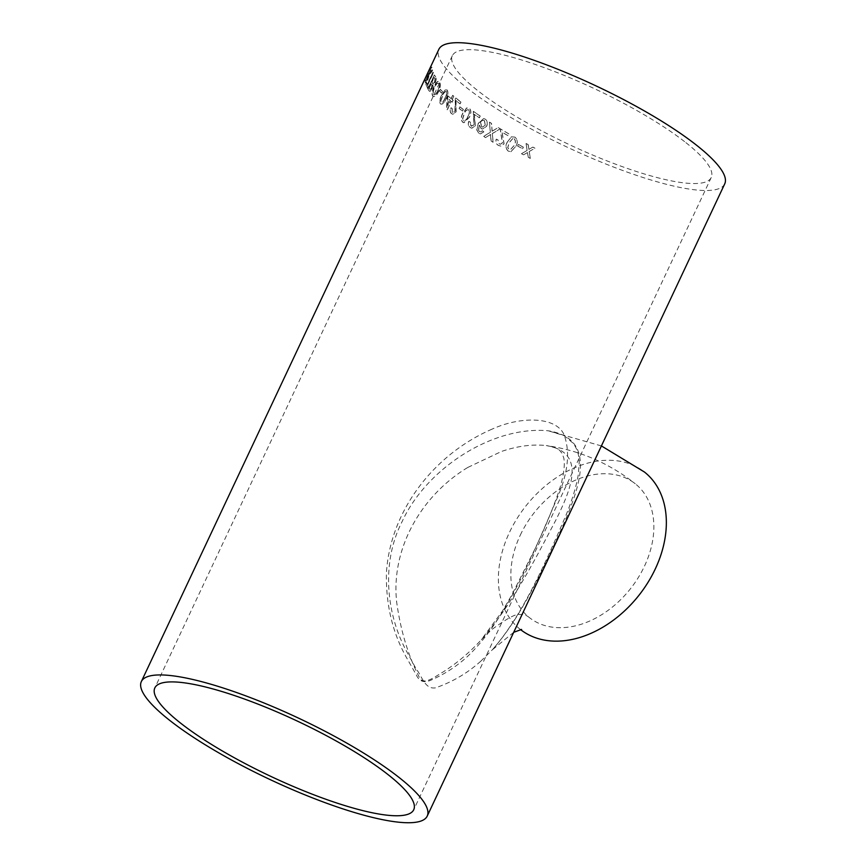 <?xml version="1.0" encoding="UTF-8"?>
<svg xmlns="http://www.w3.org/2000/svg" width="866" height="866" viewBox="0 0 866 866"><rect width="100%" height="100%" fill="white"/><g stroke="black" fill="none" stroke-linecap="round" stroke-linejoin="round"><path stroke-width="0.65" stroke-dasharray="4.33 3.25" d="M480.814 661.169C467.445 673.185 452.279 682.094 435.306 687.896C424.697 689.336 422.023 676.119 416.124 668.866L406.035 650.344C386.409 613.604 380.943 562.651 402.192 521.429C426.786 467.889 493.36 425.52 548.319 430.803L548.319 430.803C594.228 438.239 582.721 480.1 564.296 522.501C545.71 563.43 522.436 615.986 492.224 649.901L480.814 661.169M520.553 629.604A100.229 72.04 128.3 0 1 520.228 629.344A100.229 72.04 128.3 0 1 509.435 532.46A100.229 72.04 128.3 0 1 644.499 472.067M520.271 535.177A85.323 61.334 128.3 0 1 553.428 493.468A85.323 61.334 128.3 0 1 635.254 483.758A85.323 61.334 128.3 0 1 630.48 588.728A85.323 61.334 128.3 0 1 529.472 617.653A85.323 61.334 128.3 0 1 520.271 535.177M724.723 183.873A157.969 33.85 25.2 0 1 567.371 147.242A157.969 33.85 25.2 0 1 438.845 49.34M532.796 147.123L528.855 149.407L528.108 144.633A157.969 33.85 -154.8 0 1 526.052 143.529L527.113 150.424L521.462 153.726A157.969 33.85 -154.8 0 0 523.529 154.83L527.448 152.546L528.217 157.309A157.969 33.85 -154.8 0 0 530.306 158.402L529.191 151.528L534.885 148.216A157.969 33.85 -154.8 0 1 532.796 147.123L528.855 149.407M518.355 144.46L517.597 146.051A157.969 33.85 -154.8 0 0 522.523 148.746L523.28 147.144A157.969 33.85 -154.8 0 1 518.355 144.46L517.597 146.051M507.444 141.786C505.224 145.466 505.495 148.584 508.255 151.128L510.821 151.691L515.714 146.451C517.922 142.793 517.63 139.686 514.848 137.12L511.351 136.828L507.552 141.775C505.333 145.456 505.603 148.573 508.353 151.117L510.908 151.68L515.811 146.441C518.02 142.782 517.727 139.675 514.945 137.109L511.46 136.817L507.552 141.775M508.872 133.927A157.969 33.85 -154.8 0 1 500.765 129.142L500.342 130.474L502.388 142.901L500.472 144.2L499.065 143.799L497.896 139.935L496.25 139.166C495.33 141.916 496.034 143.994 498.351 145.412L500.765 146.116L503.99 143.853L501.944 132.13A157.969 33.85 -154.8 0 0 508.039 135.702L508.981 133.927A157.709 33.796 -154.8 0 1 500.884 129.153L500.472 130.474L502.507 142.89L500.58 144.2L499.184 143.799L498.015 139.935L496.37 139.166C495.46 141.916 496.164 143.994 498.47 145.412L500.884 146.116L504.109 143.843L502.064 132.13A157.709 33.796 -154.8 0 0 508.147 135.702L508.981 133.927M492.96 130.679L492.083 131.199L491.466 123.416A157.969 33.85 -154.8 0 1 489.485 122.171L490.264 132.303L483.564 136.373A157.969 33.85 -154.8 0 0 485.523 137.607L490.437 134.436L491.011 141.006A157.969 33.85 -154.8 0 0 493.079 142.273L492.289 133.526L500.212 128.817A157.969 33.85 -154.8 0 1 498.156 127.573L492.083 131.199M483.704 131.849L482.34 130.744L481.15 131.827L479.45 131.643L478.443 130.441L479.299 124.975L481.117 128.558L482.459 129.066L486.54 126.209C487.775 123.286 487.331 120.937 485.231 119.183L483.65 118.577L478.27 123.308L476.722 129.878L478.801 133.299L480.316 133.884L483.856 131.859L482.492 130.755L481.301 131.838L479.612 131.664L478.595 130.463L479.461 124.996L481.269 128.579L482.611 129.077L486.692 126.23C487.915 123.297 487.482 120.959 485.382 119.205L483.813 118.599L478.422 123.329L476.885 129.9L478.952 133.321L480.468 133.905L483.856 131.859M481.15 131.827L479.45 131.643L481.15 131.827M480.078 116.001A157.969 33.85 -154.8 0 1 473.312 111.346L473.875 124.985L470.92 125.927L470.151 122.095L468.766 121.359C467.802 124.098 468.279 126.165 470.206 127.54L471.699 128.179L475.228 125.927L474.146 114.28A157.969 33.85 -154.8 0 0 479.244 117.776L480.24 116.033A157.709 33.796 -154.8 0 1 473.486 111.378L474.048 125.018L471.093 125.96L470.314 122.128L468.939 121.392C467.976 124.13 468.452 126.187 470.368 127.573L471.862 128.211L475.391 125.949L474.308 114.312A157.709 33.796 -154.8 0 0 479.407 117.798L480.24 116.033M471.775 126.295L470.92 125.927L471.775 126.295M462.931 112.959C460.809 116.65 460.712 119.735 462.65 122.203L463.754 122.701L469.08 117.44C471.191 113.771 471.245 110.686 469.242 108.196L466.503 107.969L463.115 113.002C460.993 116.694 460.896 119.768 462.834 122.236L463.938 122.745L469.253 117.473C471.364 113.803 471.418 110.718 469.426 108.228L466.687 108.012L463.115 113.002M459.846 106.886L459.088 108.477A157.969 33.85 -154.8 0 0 462.412 111.021L463.158 109.419A157.969 33.85 -154.8 0 1 459.846 106.886L459.088 108.477M460.766 102.026A157.969 33.85 -154.8 0 1 455.386 97.663L454.856 111.064L452.29 112.082L451.922 108.347L450.818 107.676C449.79 110.404 450.039 112.407 451.554 113.695L452.582 114.236L455.938 111.952L455.862 100.521A157.969 33.85 -154.8 0 0 459.933 103.79L460.961 102.069A157.709 33.796 -154.8 0 1 455.592 97.717L455.051 111.119L452.485 112.136L452.117 108.402L451.024 107.73C449.995 110.458 450.244 112.461 451.76 113.749L452.777 114.29L456.133 111.995L456.057 100.575A157.709 33.796 -154.8 0 0 460.127 103.844L460.961 102.069M452.886 112.396L452.29 112.082L452.886 112.396M452.171 102.134L453.005 100.359A157.969 33.85 -154.8 0 1 452.03 99.525L453.611 96.158A157.969 33.85 -154.8 0 1 452.647 95.336L451.067 98.702A157.969 33.85 -154.8 0 1 447.949 95.92L447.116 97.696L446.51 109.235A157.969 33.85 -154.8 0 0 447.181 109.809L451.186 101.3A157.969 33.85 -154.8 0 0 452.171 102.134L453.005 100.359M441.703 94.968C439.668 98.681 439.235 101.658 440.393 103.92L440.61 103.985C442.58 104.678 444.377 103.011 446.012 98.962C448.025 95.26 448.415 92.261 447.202 89.977L444.962 89.88L441.931 95.033C439.896 98.746 439.452 101.733 440.61 103.985L440.393 103.92C442.364 104.613 444.171 102.946 445.795 98.897C447.809 95.195 448.198 92.197 446.975 89.912L445.178 89.956L441.931 95.033M440.231 89.35L439.484 90.941A157.969 33.85 -154.8 0 0 441.563 93.127L442.31 91.525A157.969 33.85 -154.8 0 1 440.231 89.35L439.484 90.941M434.093 86.167C431.993 90.594 431.528 93.874 432.697 96.007L432.924 96.094C434.58 97.382 436.464 95.899 438.597 91.644C440.534 87.271 440.87 84.024 439.603 81.902L439.365 81.826C437.86 80.592 436.107 82.043 434.093 86.167L434.331 86.254C432.231 90.681 431.766 93.961 432.924 96.094L432.697 96.007C434.353 97.306 436.237 95.823 438.369 91.569C440.307 87.195 440.632 83.948 439.365 81.826L439.603 81.902C438.099 80.679 436.334 82.129 434.331 86.254M431.798 88.797L432.654 85.052L434.905 82.714C436.107 79.737 436.291 77.778 435.468 76.868A157.969 33.85 -154.8 0 1 434.331 75.006L427.826 88.841A157.969 33.85 -154.8 0 0 428.951 90.692L429.19 90.778C429.785 91.883 430.727 91.255 432.037 88.884L431.798 88.797C430.499 91.157 429.547 91.796 428.951 90.692L429.19 90.778A157.709 33.796 -154.8 0 1 428.064 88.927L427.826 88.841M427.458 88.159L428.205 86.568A157.969 33.85 -154.8 0 1 427.458 85.063L433.206 72.831A157.969 33.85 -154.8 0 1 432.924 72.192L427.165 84.424A157.969 33.85 -154.8 0 1 426.624 83.006L425.877 84.608A157.969 33.85 -154.8 0 0 427.458 88.159L428.205 86.568M428.887 74.563L428.811 74.346A157.969 33.85 -154.8 0 1 428.746 73.783L431.658 67.58A157.969 33.85 -154.8 0 1 431.625 67.039L425.119 80.874A157.969 33.85 -154.8 0 0 425.325 82.562L425.563 82.671C425.661 83.688 426.353 82.909 427.663 80.322L428.887 75.396L432.286 70.471A157.969 33.85 -154.8 0 1 432.08 69.778L428.811 74.346M431.625 67.039L425.358 80.982A157.709 33.796 -154.8 0 0 425.563 82.671L425.325 82.562C425.412 83.591 426.115 82.811 427.425 80.224M685.894 142.652A143.074 30.656 25.2 0 1 711.235 177.519A143.074 30.656 25.2 0 1 568.735 144.351A143.074 30.656 25.2 0 1 452.333 55.695A143.074 30.656 25.2 0 1 546.911 68.63A143.074 30.656 25.2 0 1 685.894 142.652M467.889 467.391L501.533 451.446C517.489 446.012 532.417 444.052 546.294 445.568L546.305 445.568C585.611 452.279 572.545 486.519 555.831 520.13C536.422 556.87 511.828 605.442 481.215 639.855C469.74 652.401 457.064 663.085 443.186 671.929C435.663 676.108 422.662 686.998 418.917 676.519C408.005 655.107 400.601 630.383 396.704 602.346C390.707 549.336 420.681 495.839 467.889 467.391M492.072 429.135C433.736 454.336 390.122 511.07 386.431 572.913C385.781 604.652 392.536 632.981 406.674 657.9L416.362 674.971C419.382 681.791 424.589 683.361 431.972 679.68C444.853 673.943 456.49 666.398 466.882 657.045C507.487 619.082 534.755 549.91 556.286 500.212C568.085 473.843 570.618 451.879 563.874 434.321C555.723 416.73 521.31 415.886 492.072 429.135M429.06 74.454A157.709 33.796 -154.8 0 1 428.984 73.891L428.746 73.783M432.08 69.778L430.575 72.181M430.813 72.289L429.125 74.66M432.318 69.886A157.709 33.796 -154.8 0 0 432.524 70.568L432.286 70.471M427.663 80.322L429.125 75.504L432.524 70.568M431.863 67.147A157.709 33.796 -154.8 0 0 431.907 67.689L431.658 67.58M428.984 73.891L431.907 67.689M428.389 76.544L426.321 81.09A157.709 33.796 -154.8 0 1 426.148 79.921L428.237 75.483A157.709 33.796 -154.8 0 0 428.389 76.544L427.523 79.694M426.148 79.921L425.91 79.813A157.969 33.85 -154.8 0 0 426.083 80.993L427.274 79.585M428.237 75.483L427.988 75.385A157.969 33.85 -154.8 0 0 428.14 76.435M425.91 79.813L427.988 75.385M428.443 86.665A157.709 33.796 -154.8 0 1 427.696 85.16L427.458 85.063M426.624 83.006L425.877 84.608M426.115 84.706A157.709 33.796 -154.8 0 0 427.696 88.256M426.873 83.114A157.709 33.796 -154.8 0 0 427.414 84.522L427.165 84.424M427.414 84.522L432.924 72.192M433.173 72.289A157.709 33.796 -154.8 0 0 433.455 72.928L433.206 72.831M427.696 85.16L433.455 72.928M432.037 88.884L432.892 85.139L434.905 82.714M428.064 88.927L434.331 75.006M434.57 75.104A157.709 33.796 -154.8 0 0 435.706 76.955L435.468 76.868M435.133 82.8C436.345 79.824 436.529 77.875 435.706 76.955M431.863 84.792L431.604 87.986C430.727 89.599 430.121 89.934 429.807 88.971L430.294 89.49L429.807 88.971A157.709 33.796 -154.8 0 1 429.222 88.029L431.225 83.764A157.709 33.796 -154.8 0 0 431.863 84.792L432.177 85.561M434.959 78.557L434.602 82.097C433.682 83.796 433.032 84.186 432.654 83.266L433.108 83.71L432.654 83.266A157.709 33.796 -154.8 0 1 431.972 82.173L434.223 77.388A157.709 33.796 -154.8 0 0 434.959 78.557L435.219 79.066M434.602 82.097L434.981 78.968M431.972 82.173L431.733 82.075A157.969 33.85 -154.8 0 0 432.415 83.179C432.794 84.099 433.444 83.71 434.364 82.01M434.223 77.388L433.985 77.291A157.969 33.85 -154.8 0 0 434.721 78.47M431.733 82.075L433.985 77.291M431.604 87.986L431.939 85.474M429.222 88.029L428.984 87.931A157.969 33.85 -154.8 0 0 429.568 88.873C429.882 89.837 430.489 89.512 431.365 87.899M431.225 83.764L430.987 83.677A157.969 33.85 -154.8 0 0 431.625 84.706M428.984 87.931L430.987 83.677M438.845 83.493C439.722 85.149 439.398 87.596 437.871 90.854C436.334 94.102 434.938 95.314 433.682 94.502C432.848 92.803 433.26 90.302 434.905 86.979C436.388 83.829 437.698 82.671 438.845 83.493L438.185 83.093L438.845 83.493M434.115 94.816L433.455 94.416L434.115 94.816M437.871 90.854L437.644 90.778C439.17 87.52 439.495 85.063 438.618 83.417C437.471 82.584 436.15 83.742 434.678 86.892C433.022 90.216 432.621 92.727 433.455 94.416C434.71 95.238 436.107 94.026 437.644 90.778M439.712 91.017A157.709 33.796 -154.8 0 0 441.79 93.203L441.563 93.127M440.458 89.425A157.709 33.796 -154.8 0 0 442.537 91.601L442.31 91.525M441.79 93.203L442.537 91.601M446.445 91.579C447.083 93.387 446.65 95.585 445.156 98.172C444.052 101.116 442.786 102.524 441.346 102.383L440.956 100.618L442.699 95.812C443.803 92.846 445.059 91.439 446.445 91.579L445.936 91.331L446.445 91.579M445.156 98.172L444.94 98.096C446.434 95.52 446.867 93.322 446.228 91.504C444.832 91.374 443.587 92.781 442.483 95.736L440.74 100.553L441.13 102.318C442.569 102.459 443.836 101.051 444.94 98.096M453.21 100.424A157.709 33.796 -154.8 0 1 452.236 99.59L452.03 99.525M447.949 95.92L446.715 109.289A157.709 33.796 -154.8 0 0 447.397 109.874L451.186 101.3M451.403 101.354A157.709 33.796 -154.8 0 0 452.377 102.188M448.166 95.985A157.709 33.796 -154.8 0 0 451.273 98.756L451.067 98.702M451.273 98.756L452.647 95.336M452.853 95.39A157.709 33.796 -154.8 0 0 453.816 96.213L453.611 96.158M452.236 99.59L453.816 96.213M448.09 105.511L448.426 98.756A157.709 33.796 -154.8 0 0 450.439 100.532L447.884 105.457L448.22 98.702A157.969 33.85 -154.8 0 0 450.233 100.478L447.884 105.457M459.283 108.521A157.709 33.796 -154.8 0 0 462.596 111.064L462.412 111.021M460.041 106.929A157.709 33.796 -154.8 0 0 463.353 109.462L463.158 109.419M462.596 111.064L463.353 109.462M468.679 109.83C469.816 111.779 469.589 114.031 467.986 116.574C466.99 119.562 465.518 120.904 463.57 120.634L462.758 118.761L464.306 113.901C465.313 110.913 466.774 109.549 468.679 109.83L467.976 109.549L468.679 109.83M464.122 120.883L463.397 120.591L464.122 120.883M467.986 116.574L467.813 116.542C469.415 113.987 469.643 111.736 468.495 109.787C466.59 109.517 465.129 110.87 464.122 113.857L462.574 118.718L463.397 120.591C465.334 120.872 466.806 119.519 467.813 116.542M484.516 120.731L485.274 125.245L482.698 127.14L481.626 126.728L480.695 122.366C481.669 120.504 482.947 119.963 484.516 120.731L483.401 120.342L484.516 120.731M485.274 125.245L484.365 120.71C482.795 119.941 481.518 120.482 480.543 122.344L481.474 126.707L482.546 127.118L485.122 125.224M492.224 131.21L491.466 123.416M493.1 130.69L498.156 127.573M498.286 127.573A157.709 33.796 -154.8 0 0 500.342 128.817L500.212 128.817M489.485 122.171L490.394 132.314L483.715 136.384A157.709 33.796 -154.8 0 0 485.664 137.618L490.578 134.447L491.141 141.017A157.709 33.796 -154.8 0 0 493.209 142.273L492.289 133.526M492.418 133.537L500.342 128.817M489.636 122.182A157.709 33.796 -154.8 0 0 491.607 123.437M514.198 138.712C515.855 140.703 515.844 142.977 514.133 145.51L510.431 149.796L509.089 149.515L507.822 147.599L509.186 142.717L512.943 138.43L514.198 138.712L512.834 138.441L509.078 142.728L507.714 147.61L508.981 149.526L510.334 149.807L514.036 145.531C515.746 142.987 515.757 140.714 514.09 138.722M517.695 146.04A157.709 33.796 -154.8 0 0 522.609 148.725L522.523 148.746M518.442 144.438A157.709 33.796 -154.8 0 0 523.356 147.123L523.28 147.144M522.609 148.725L523.356 147.123M532.871 147.09A157.709 33.796 -154.8 0 0 534.961 148.183L534.885 148.216M526.052 143.529L527.199 150.403L521.548 153.704A157.709 33.796 -154.8 0 0 523.605 154.808L527.524 152.524L528.282 157.287A157.709 33.796 -154.8 0 0 530.371 158.381L529.191 151.528M529.267 151.507L534.961 148.183M526.138 143.507A157.709 33.796 -154.8 0 0 528.195 144.611L528.108 144.633M528.931 149.385L528.195 144.611M601.405 445.925L548.308 430.803M520.228 629.344L521.613 629.43M513.7 632.31L492.224 649.901C523.259 614.925 547.832 557.531 565.899 515.443C572.058 500.494 576.215 486.8 578.358 474.373L579.192 462.054C579.062 458.677 578.899 451.413 573.335 443.381L564.145 435.641L548.319 430.803M529.472 617.653C526.182 614.957 522.999 613.951 519.925 614.622C516.666 613.193 507.162 618.281 491.39 629.885L481.215 639.855L502.594 610.822L511.698 595.169L534.246 550.397C544.487 529.029 552.649 509.425 558.754 491.596C561.969 482.07 565.498 467.954 563.863 458.341L562.175 453.47C558.927 449.995 560.421 448.556 546.305 445.568C579.278 450.277 608.939 463.007 635.254 483.758M452.333 55.695L154.83 687.918M711.235 177.519L413.731 809.753"/><path stroke-width="1.3" d="M601.405 445.925L644.499 472.067A100.229 72.04 128.3 0 1 639.065 595.148A100.229 72.04 128.3 0 1 520.553 629.604M399.237 777.603A157.969 33.85 25.2 0 1 427.219 816.097A157.969 33.85 25.2 0 1 269.867 779.465A157.969 33.85 25.2 0 1 141.342 681.574A157.969 33.85 25.2 0 1 245.771 695.863A157.969 33.85 25.2 0 1 399.237 777.603M141.342 681.574L438.845 49.34A157.969 33.85 25.2 0 1 543.274 63.629A157.969 33.85 25.2 0 1 696.74 145.369A157.969 33.85 25.2 0 1 724.723 183.873L427.219 816.097M388.39 774.886A143.074 30.656 25.2 0 1 413.731 809.753A143.074 30.656 25.2 0 1 271.231 776.575A143.074 30.656 25.2 0 1 154.83 687.918A143.074 30.656 25.2 0 1 249.408 700.854A143.074 30.656 25.2 0 1 388.39 774.886M521.613 629.43L513.7 632.31"/></g></svg>
